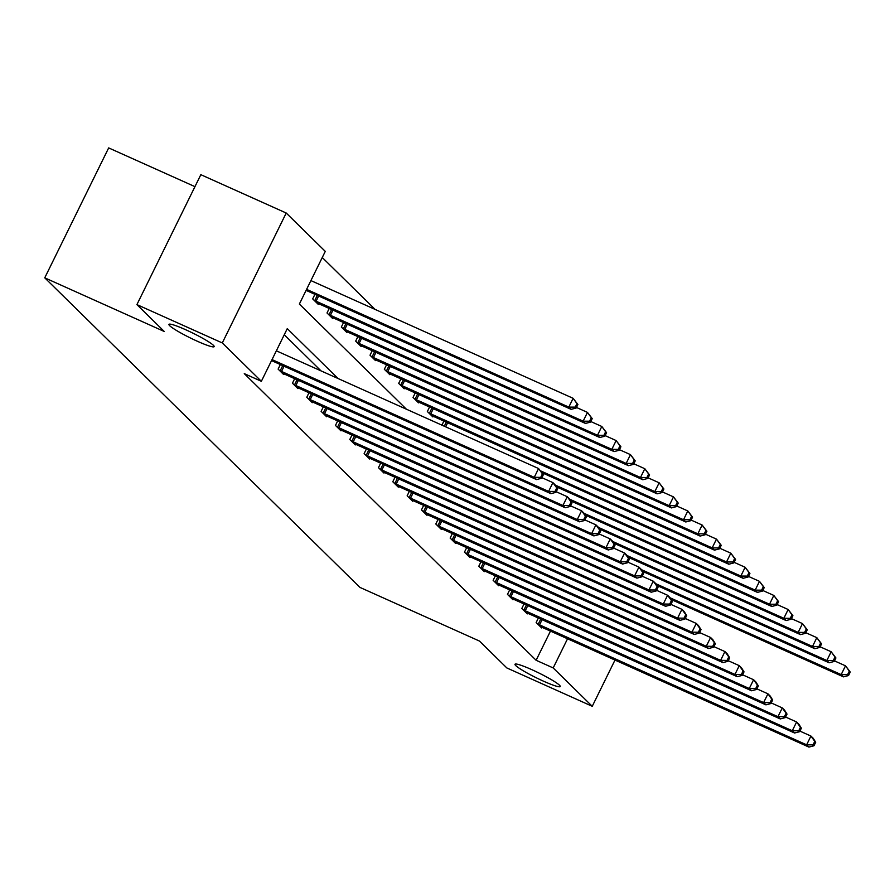 <?xml version="1.0" encoding="UTF-8"?>
<svg xmlns="http://www.w3.org/2000/svg" width="895" height="895" viewBox="0 0 895 895"><rect width="100%" height="100%" fill="white"/><g stroke="black" fill="none" stroke-linecap="round" stroke-linejoin="round"><path stroke-width="1.34" d="M531.719 669.617A25.194 2.719 26.2 0 1 560.214 686.521A25.194 2.719 26.2 0 1 543.489 681.173A25.194 2.719 26.2 0 1 515.005 664.269A25.194 2.719 26.2 0 1 531.719 669.617M185.668 329.729A25.194 2.719 26.2 0 1 214.151 346.633A25.194 2.719 26.2 0 1 197.426 341.286A25.194 2.719 26.2 0 1 168.942 324.382A25.194 2.719 26.2 0 1 185.668 329.729M194.953 186.641L108.675 147.91L44.75 277.83L359.935 587.4L479.474 641.066L506.861 667.961L592.244 706.3L553.188 667.938L567.564 638.728M44.75 277.83L164.288 331.497L136.913 304.602L200.838 174.682L286.221 213.021L325.277 251.383L299.366 304.054L406.442 409.228M375.083 309.401L322.256 257.514M314.917 294.332L312.679 298.885L318.184 304.3L318.531 303.595M329.248 308.406L327.011 312.97L332.526 318.385L332.873 317.68M343.59 322.491L341.342 327.044L346.857 332.459L347.204 331.754M357.922 336.565L355.684 341.129L361.188 346.544L361.535 345.839M372.253 350.65L370.015 355.203L375.531 360.618L375.878 359.913M386.584 364.724L384.347 369.288L389.862 374.703L390.209 373.998M400.926 378.809L398.678 383.362L404.193 388.777L404.54 388.072M415.258 392.883L413.02 397.447L418.536 402.862L418.871 402.157M429.589 406.968L427.351 411.521L432.867 416.936L433.214 416.231M441.906 425.147L443.931 421.042M338.075 378.529L287.273 328.633L261.351 381.304L244.279 373.629L536.116 660.275L550.492 631.064M320.992 370.854L284.252 334.764M280.359 364.556L278.121 369.109L283.637 374.524L283.972 373.83M294.69 378.641L292.452 383.194L297.968 388.609L298.315 387.904M309.032 392.715L306.784 397.268L312.299 402.683L312.646 401.989M323.363 406.8L321.126 411.353L326.641 416.768L326.977 416.063M337.695 420.874L335.457 425.427L340.973 430.842L341.319 430.148M352.037 434.959L349.788 439.512L355.304 444.927L355.651 444.222M366.368 449.033L364.131 453.586L369.635 459.001L369.982 458.307M380.699 463.118L378.462 467.671L383.977 473.086L384.324 472.381M395.042 477.192L392.793 481.745L398.309 487.16L398.655 486.455M409.373 491.277L407.135 495.83L412.64 501.245L412.987 500.54M423.704 505.351L421.467 509.904L426.982 515.319L427.329 514.614M438.047 519.436L435.798 523.989L441.313 529.404L441.66 528.699M452.378 533.51L450.14 538.063L455.644 543.478L455.991 542.773M466.709 547.583L464.471 552.148L469.987 557.563L470.334 556.858M481.051 561.668L478.803 566.222L484.318 571.636L484.665 570.932M495.382 575.742L493.145 580.307L498.649 585.722L498.996 585.017M509.714 589.827L507.476 594.381L512.992 599.795L513.338 599.091M524.056 603.901L521.807 608.466L527.323 613.88L527.67 613.176M538.387 617.986L536.15 622.54L541.654 627.954L542.001 627.25M136.913 304.602L222.296 342.942L286.221 213.021M615.01 660.029L592.244 706.3M536.116 660.275L553.188 667.938M261.351 381.304L222.296 342.942M272.035 359.6L534.259 477.326L536.564 479.586L271.543 360.595M276.354 350.818L538.577 468.544L543.332 474.753L542.415 473.847L540.692 477.359L541.609 478.266L543.332 474.753M540.692 477.359L534.259 477.326L538.577 468.544L542.415 473.847M536.564 479.586L541.609 478.266M306.09 290.372L571.111 409.351L568.817 407.102L573.136 398.32L310.912 280.594M576.973 403.623L573.136 398.32L577.89 404.529L576.973 403.623L575.239 407.135L576.156 408.042L577.89 404.529M575.239 407.135L568.817 407.102L306.582 289.365M576.156 408.042L571.111 409.351M279.609 370.575L548.601 491.4L550.895 493.66L282.149 373.07M541.9 477.684L552.92 482.629L555.213 484.889L557.663 488.838L556.746 487.932L555.023 491.444L555.94 492.339L557.663 488.838M555.023 491.444L548.601 491.4L552.92 482.629L556.746 487.932M550.895 493.66L555.94 492.339M293.94 384.649L562.933 505.485L565.226 507.745L296.48 387.143M556.231 491.758L567.251 496.703L569.544 498.962L572.006 502.912L571.088 502.005L569.354 505.518L570.272 506.425L572.006 502.912M569.354 505.518L562.933 505.485L567.251 496.703L571.088 502.005M565.226 507.745L570.272 506.425M316.696 302.846L585.453 423.436L583.148 421.176L587.467 412.405L576.447 407.449M591.304 417.708L587.467 412.405L592.221 418.603L591.304 417.708L589.581 421.221L590.499 422.116L592.221 418.603M589.581 421.221L583.148 421.176L314.156 300.351M590.499 422.116L585.453 423.436M331.038 316.919L599.784 437.51L597.491 435.261L601.809 426.479L590.789 421.534M605.635 431.782L601.809 426.479L606.564 432.688L605.635 431.782L603.912 435.294L604.83 436.201L606.564 432.688M603.912 435.294L597.491 435.261L328.499 314.425M604.83 436.201L599.784 437.51M308.272 398.734L577.264 519.559L579.568 521.819L310.811 401.228M570.562 505.843L581.582 510.788L583.887 513.036L586.337 516.997L585.419 516.091L583.697 519.603L584.614 520.498L586.337 516.997M583.697 519.603L577.264 519.559L581.582 510.788L585.419 516.091M579.568 521.819L584.614 520.498M322.614 412.808L591.606 533.644L593.9 535.904L325.153 415.302M584.894 519.917L595.925 524.862L598.218 527.121L600.668 531.071L599.751 530.164L598.028 533.677L598.945 534.583L600.668 531.071M598.028 533.677L591.606 533.644L595.925 524.862L599.751 530.164M593.9 535.904L598.945 534.583M336.945 426.893L605.937 547.718L608.231 549.977L339.485 429.387M599.236 533.991L610.256 538.947L612.549 541.195L615.01 545.156L614.093 544.25L612.359 547.762L613.276 548.657L615.01 545.156M612.359 547.762L605.937 547.718L610.256 538.947L614.093 544.25M608.231 549.977L613.276 548.657M345.369 331.005L614.115 451.595L611.822 449.335L616.14 440.564L605.121 435.608M619.978 445.867L616.14 440.564L620.895 446.762L619.978 445.867L618.244 449.379L619.161 450.274L620.895 446.762M618.244 449.379L611.822 449.335L342.83 328.51M619.161 450.274L614.115 451.595M359.7 345.078L628.458 465.668L626.153 463.42L630.472 454.638L619.452 449.693M634.309 459.94L630.472 454.638L635.226 460.847L634.309 459.94L632.586 463.453L633.503 464.36L635.226 460.847M632.586 463.453L626.153 463.42L357.161 342.584M633.503 464.36L628.458 465.668M374.043 359.163L642.789 479.754L640.496 477.494L644.814 468.723L633.794 463.767M648.64 474.026L644.814 468.723L649.569 474.921L648.64 474.026L646.917 477.527L647.835 478.433L649.569 474.921M646.917 477.527L640.496 477.494L371.503 356.669M647.835 478.433L642.789 479.754M388.374 373.237L657.12 493.827L654.827 491.579L659.145 482.797L648.125 477.852M662.982 488.099L659.145 482.797L663.9 489.006L662.982 488.099L661.248 491.612L662.166 492.518L663.9 489.006M661.248 491.612L654.827 491.579L385.834 370.743M662.166 492.518L657.12 493.827M402.705 387.311L671.463 507.912L669.158 505.653L673.476 496.882L662.457 491.926M677.314 502.184L673.476 496.882L678.231 503.079L677.314 502.184L675.591 505.686L676.508 506.592L678.231 503.079M675.591 505.686L669.158 505.653L400.166 384.828M676.508 506.592L671.463 507.912M417.048 401.396L685.794 521.986L683.5 519.738L687.819 510.955L676.799 506.011M691.645 516.258L687.819 510.955L692.562 517.165L691.645 516.258L689.922 519.771L690.839 520.677L692.562 517.165M689.922 519.771L683.5 519.738L414.508 398.901M690.839 520.677L685.794 521.986M431.379 415.47L700.125 536.071L697.831 533.812L702.15 525.029L691.13 520.084M705.987 530.343L702.15 525.029L706.905 531.238L705.987 530.343L704.253 533.845L705.17 534.751L706.905 531.238M704.253 533.845L697.831 533.812L428.839 412.987M705.17 534.751L700.125 536.071M542.09 472.761L714.467 550.145L712.163 547.897L716.481 539.114L705.461 534.17M720.318 544.417L716.481 539.114L721.236 545.323L720.318 544.417L718.596 547.93L719.513 548.836L721.236 545.323M718.596 547.93L712.163 547.897L541.039 471.061M719.513 548.836L714.467 550.145M556.433 486.846L728.798 564.23L726.505 561.97L730.823 553.188L719.793 548.243M734.65 558.502L730.823 553.188L735.567 559.397L734.65 558.502L732.927 562.004L733.844 562.91L735.567 559.397M732.927 562.004L726.505 561.97L555.37 485.146M733.844 562.91L728.798 564.23M570.764 500.92L743.13 578.304L740.836 576.056L745.155 567.273L734.135 562.328M748.992 572.576L745.155 567.273L749.909 573.482L748.992 572.576L747.258 576.089L748.175 576.995L749.909 573.482M747.258 576.089L740.836 576.056L569.712 499.22M748.175 576.995L743.13 578.304M585.095 515.005L757.472 592.389L755.167 590.129L759.486 581.347L748.466 576.402M763.323 586.65L759.486 581.347L764.24 587.556L763.323 586.65L761.6 590.163L762.518 591.069L764.24 587.556M761.6 590.163L755.167 590.129L584.043 513.305M762.518 591.069L757.472 592.389M599.437 529.079L771.803 606.463L769.51 604.215L773.828 595.432L762.797 590.487M777.654 600.735L773.828 595.432L778.572 601.641L777.654 600.735L775.931 604.248L776.849 605.154L778.572 601.641M775.931 604.248L769.51 604.215L598.375 527.379M776.849 605.154L771.803 606.463M613.769 543.153L786.134 620.548L783.841 618.288L788.159 609.506L777.14 604.561M791.997 614.809L788.159 609.506L792.914 615.715L791.997 614.809L790.263 618.322L791.18 619.228L792.914 615.715M790.263 618.322L783.841 618.288L612.717 541.464M791.18 619.228L786.134 620.548M628.1 557.238L800.466 634.622L798.172 632.373L802.491 623.591L791.471 618.646M806.328 628.894L802.491 623.591L807.245 629.8L806.328 628.894L804.594 632.407L805.522 633.302L807.245 629.8M804.594 632.407L798.172 632.373L627.048 555.538M805.522 633.302L800.466 634.622M642.442 571.312L814.808 648.707L812.503 646.447L816.833 637.665L805.802 632.72M820.659 642.968L816.833 637.665L821.576 643.874L820.659 642.968L818.936 646.481L819.854 647.387L821.576 643.874M818.936 646.481L812.503 646.447L641.379 569.623M819.854 647.387L814.808 648.707M656.773 585.397L829.139 662.781L826.846 660.521L831.164 651.75L820.144 646.805M835.001 657.053L831.164 651.75L835.919 657.959L835.001 657.053L833.267 660.566L834.185 661.461L835.919 657.959M833.267 660.566L826.846 660.521L655.722 583.697M834.185 661.461L829.139 662.781M671.105 599.471L843.47 676.866L841.177 674.606L845.495 665.824L834.476 660.879M849.333 671.127L845.495 665.824L850.25 672.033L849.333 671.127L847.599 674.64L848.527 675.546L850.25 672.033M847.599 674.64L841.177 674.606L670.053 597.782M848.527 675.546L843.47 676.866M351.276 440.966L620.269 561.803L622.573 564.063L353.816 443.461M613.567 548.076L624.587 553.02L626.892 555.28L629.342 559.23L628.424 558.323L626.69 561.836L627.619 562.742L629.342 559.23M626.69 561.836L620.269 561.803L624.587 553.02L628.424 558.323M622.573 564.063L627.619 562.742M365.619 455.052L634.6 575.877L636.904 578.136L368.158 457.546M627.898 562.149L638.929 567.106L641.223 569.354L643.673 573.303L642.755 572.408L641.033 575.921L641.95 576.816L643.673 573.303M641.033 575.921L634.6 575.877L638.929 567.106L642.755 572.408M636.904 578.136L641.95 576.816M379.95 469.125L648.942 589.962L651.236 592.221L382.489 471.62M642.241 576.235L653.26 581.179L655.554 583.439L658.015 587.388L657.098 586.482L655.364 589.995L656.281 590.901L658.015 587.388M655.364 589.995L648.942 589.962L653.26 581.179L657.098 586.482M651.236 592.221L656.281 590.901M394.281 483.21L663.273 604.035L665.567 606.295L396.821 485.705M656.572 590.308L667.592 595.264L669.896 597.513L672.346 601.462L671.429 600.567L669.695 604.08L670.624 604.975L672.346 601.462M669.695 604.08L663.273 604.035L667.592 595.264L671.429 600.567M665.567 606.295L670.624 604.975M408.623 497.284L677.604 618.121L679.909 620.38L411.163 499.779M670.903 604.394L681.934 609.338L684.227 611.598L686.678 615.547L685.76 614.641L684.037 618.154L684.955 619.06L686.678 615.547M684.037 618.154L677.604 618.121L681.934 609.338L685.76 614.641M679.909 620.38L684.955 619.06M422.955 511.369L691.947 632.194L694.24 634.454L425.494 513.864M685.246 618.467L696.265 623.423L698.559 625.672L701.02 629.621L700.103 628.726L698.368 632.239L699.286 633.134L701.02 629.621M698.368 632.239L691.947 632.194L696.265 623.423L700.103 628.726M694.24 634.454L699.286 633.134M437.286 525.443L706.278 646.279L708.572 648.528L439.825 527.938M699.577 632.552L710.596 637.497L712.901 639.757L715.351 643.706L714.434 642.8L712.7 646.313L713.628 647.219L715.351 643.706M712.7 646.313L706.278 646.279L710.596 637.497L714.434 642.8M708.572 648.528L713.628 647.219M451.628 539.528L720.609 660.353L722.914 662.613L454.157 542.023M713.908 646.626L724.939 651.582L727.232 653.831L729.682 657.78L728.765 656.885L727.042 660.398L727.959 661.293L729.682 657.78M727.042 660.398L720.609 660.353L724.939 651.582L728.765 656.885M722.914 662.613L727.959 661.293M465.959 553.602L734.952 674.438L737.245 676.687L468.499 556.097M728.25 660.711L739.27 665.656L741.563 667.916L744.025 671.865L743.096 670.959L741.373 674.472L742.291 675.378L744.025 671.865M741.373 674.472L734.952 674.438L739.27 665.656L743.096 670.959M737.245 676.687L742.291 675.378M480.291 567.687L749.283 688.512L751.576 690.772L482.83 570.182M742.581 674.785L753.601 679.741L755.895 681.99L758.356 685.939L757.438 685.044L755.704 688.557L756.622 689.452L758.356 685.939M755.704 688.557L749.283 688.512L753.601 679.741L757.438 685.044M751.576 690.772L756.622 689.452M494.633 581.761L763.614 702.597L765.919 704.846L497.161 584.256M756.913 688.87L767.932 693.815L770.237 696.075L772.687 700.024L771.77 699.118L770.047 702.631L770.964 703.537L772.687 700.024M770.047 702.631L763.614 702.597L767.932 693.815L771.77 699.118M765.919 704.846L770.964 703.537M508.964 595.846L777.956 716.671L780.25 718.931L511.504 598.341M771.255 702.944L782.275 707.9L784.568 710.149L787.029 714.098L786.101 713.203L784.378 716.716L785.295 717.611L787.029 714.098M784.378 716.716L777.956 716.671L782.275 707.9L786.101 713.203M780.25 718.931L785.295 717.611M523.295 609.92L792.288 730.756L794.581 733.005L525.835 612.415M785.586 717.029L796.606 721.974L798.899 724.234L801.361 728.183L800.443 727.277L798.709 730.79L799.627 731.696L801.361 728.183M798.709 730.79L792.288 730.756L796.606 721.974L800.443 727.277M794.581 733.005L799.627 731.696M537.626 624.005L806.619 744.83L808.923 747.09L540.166 626.489M799.917 731.103L810.937 736.059L813.242 738.308L815.692 742.257L814.774 741.362L813.052 744.864L813.969 745.77L815.692 742.257M813.052 744.864L806.619 744.83L810.937 736.059L814.774 741.362M808.923 747.09L813.969 745.77M280.157 370.854L282.73 365.619M281.5 371.492L284.084 366.234M294.5 384.928L297.073 379.704M295.842 385.566L298.427 380.308M318.642 296.01L316.058 301.268M317.289 295.395L314.716 300.63M332.985 310.084L330.389 315.342M331.62 309.48L329.047 314.704M308.831 399.013L311.404 393.778M310.173 399.651L312.758 394.393M323.162 413.087L325.735 407.863M324.505 413.725L327.089 408.467M337.505 427.172L340.078 421.937M338.847 427.81L341.431 422.552M347.316 324.169L344.732 329.427M345.962 323.554L343.389 328.789M361.647 338.243L359.063 343.501M360.293 337.639L357.72 342.863M375.989 352.328L373.394 357.586M374.625 351.713L372.051 356.948M390.321 366.402L387.736 371.66M388.967 365.798L386.394 371.022M404.652 380.487L402.068 385.734M403.298 379.872L400.725 385.096M418.994 394.561L416.399 399.819M417.629 393.957L415.056 399.181M433.325 408.646L430.741 413.893M431.972 408.031L429.399 413.255M447.657 422.72L445.643 426.825M446.303 422.116L444.289 426.21M351.836 441.246L354.409 436.022M353.178 441.884L355.762 436.626M366.167 455.331L368.74 450.095M367.509 455.969L370.094 450.711M380.509 469.405L383.082 464.181M381.841 470.043L384.436 464.785M394.84 483.49L397.414 478.254M396.183 484.128L398.767 478.87M409.172 497.564L411.745 492.339M410.514 498.202L413.098 492.944M423.514 511.649L426.076 506.413M424.845 512.287L427.441 507.029M437.845 525.723L440.418 520.498M439.188 526.361L441.772 521.103M452.176 539.808L454.75 534.572M453.519 540.446L456.103 535.188M466.519 553.882L469.081 548.657M467.85 554.52L470.446 549.261M480.85 567.967L483.423 562.731M482.192 568.605L484.777 563.347M495.181 582.041L497.754 576.816M496.524 582.679L499.108 577.42M509.512 596.126L512.085 590.89M510.855 596.764L513.45 591.505M523.855 610.2L526.428 604.975M525.197 610.837L527.781 605.579M538.186 624.274L540.759 619.049M539.528 624.911L542.113 619.664"/></g></svg>
